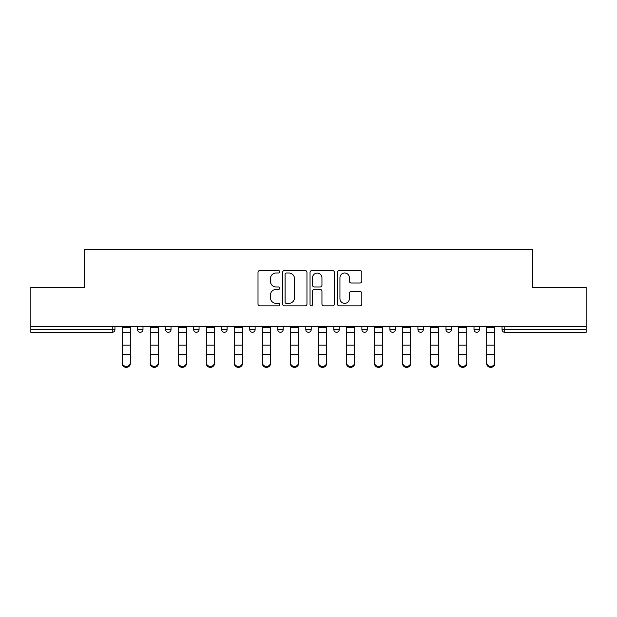 <?xml version="1.0" encoding="UTF-8"?>
<svg xmlns="http://www.w3.org/2000/svg" width="617" height="617" viewBox="0 0 617 617"><rect width="100%" height="100%" fill="white"/><g stroke="black" fill="none" stroke-linecap="round" stroke-linejoin="round"><path stroke-width="0.93" d="M279.748 271.788A1.234 1.234 0 0 0 278.514 270.555L259.772 270.555A1.766 1.766 0 0 0 258.006 272.321L258.006 304.065A1.766 1.766 0 0 0 259.772 305.831L278.514 305.831A1.234 1.234 0 0 0 279.748 304.597A1.234 1.234 0 0 0 278.514 303.363L276.084 303.363A5.646 5.646 0 0 1 270.439 297.718L270.439 295.073A5.646 5.646 0 0 1 276.084 289.427L278.514 289.427A1.234 1.234 0 0 0 279.748 288.193A1.234 1.234 0 0 0 278.514 286.959L276.084 286.959A5.646 5.646 0 0 1 270.439 281.313L270.439 278.668A5.646 5.646 0 0 1 276.084 273.022L278.514 273.022A1.234 1.234 0 0 0 279.748 271.788M360.05 282.987A1.766 1.766 0 0 0 361.817 281.229L361.817 272.321A1.766 1.766 0 0 0 360.05 270.555L339.234 270.555A1.766 1.766 0 0 0 337.476 272.321L337.476 304.065A1.766 1.766 0 0 0 339.234 305.831L360.05 305.831A1.766 1.766 0 0 0 361.817 304.065L361.817 293.306A1.766 1.766 0 0 0 360.05 291.548L351.142 291.548A1.766 1.766 0 0 0 349.376 293.306L349.376 298.643A4.72 4.72 0 0 1 344.664 303.363A4.72 4.72 0 0 1 339.944 298.643L339.944 277.743A4.72 4.72 0 0 1 344.664 273.022A4.72 4.72 0 0 1 349.376 277.743L349.376 281.229A1.766 1.766 0 0 0 351.142 282.987L360.05 282.987M30.85 326.74L30.85 287.383L84.406 287.383L84.406 249.646L532.594 249.646L532.594 287.383L586.15 287.383L586.15 326.74L30.85 326.74L30.85 329.617L112.255 329.617L112.255 326.74M306.957 272.321A1.766 1.766 0 0 0 305.191 270.555L284.375 270.555A1.766 1.766 0 0 0 282.617 272.321L282.617 304.065A1.766 1.766 0 0 0 284.375 305.831L305.191 305.831A1.766 1.766 0 0 0 306.957 304.065L306.957 272.321M311.809 270.555L332.625 270.555A1.766 1.766 0 0 1 334.383 272.321L334.383 304.065A1.766 1.766 0 0 1 332.625 305.831L323.717 305.831A1.766 1.766 0 0 1 321.951 304.065L321.951 291.193A1.766 1.766 0 0 0 320.184 289.427L314.277 289.427A1.766 1.766 0 0 0 312.51 291.193L312.51 304.597A1.234 1.234 0 0 1 311.276 305.831A1.234 1.234 0 0 1 310.043 304.597L310.043 272.321A1.766 1.766 0 0 1 311.809 270.555M112.255 332.308A2.699 2.699 0 0 0 114.955 329.617L112.255 329.617L112.255 332.308A2.699 2.699 0 0 0 114.955 329.617L114.955 326.74L114.955 329.617A2.699 2.699 0 0 1 112.255 332.308L30.85 332.308L30.85 329.617M586.15 326.74L586.15 332.308L504.745 332.308A2.699 2.699 0 0 1 502.045 329.617L502.045 326.74M137.599 326.74L137.599 329.617L137.599 326.74M140.29 332.308A2.699 2.699 0 0 1 137.599 329.617A2.699 2.699 0 0 0 140.29 332.308A2.699 2.699 0 0 0 142.99 329.617L142.99 326.74L142.99 329.617A2.699 2.699 0 0 1 140.29 332.308A2.699 2.699 0 0 1 137.599 329.617L142.99 329.617A2.699 2.699 0 0 1 140.29 332.308M165.634 326.74L165.634 329.617L165.634 326.74M171.025 326.74L171.025 329.617L171.025 326.74M193.669 326.74L193.669 329.617L193.669 326.74M199.06 326.74L199.06 329.617A2.699 2.699 0 0 1 196.36 332.308A2.699 2.699 0 0 1 193.669 329.617A2.699 2.699 0 0 0 196.36 332.308A2.699 2.699 0 0 0 199.06 329.617A2.699 2.699 0 0 1 196.36 332.308A2.699 2.699 0 0 1 193.669 329.617L199.06 329.617M221.704 329.617A2.699 2.699 0 0 0 224.395 332.308A2.699 2.699 0 0 0 227.095 329.617A2.699 2.699 0 0 1 224.395 332.308A2.699 2.699 0 0 0 227.095 329.617L227.095 326.74L227.095 329.617L221.704 329.617A2.699 2.699 0 0 0 224.395 332.308A2.699 2.699 0 0 1 221.704 329.617L221.704 326.74M249.738 326.74L249.738 329.617L249.738 326.74M255.13 326.74L255.13 329.617L255.13 326.74M283.164 326.74L283.164 329.617L277.773 329.617A2.699 2.699 0 0 0 280.465 332.308A2.699 2.699 0 0 1 277.773 329.617L277.773 326.74M305.801 326.74L305.801 329.617L305.801 326.74M311.199 326.74L311.199 329.617L311.199 326.74M333.836 326.74L333.836 329.617L333.836 326.74M339.227 326.74L339.227 329.617L339.227 326.74M361.87 326.74L361.87 329.617L361.87 326.74M367.262 326.74L367.262 329.617A2.699 2.699 0 0 1 364.57 332.308A2.699 2.699 0 0 1 361.87 329.617A2.699 2.699 0 0 0 364.57 332.308A2.699 2.699 0 0 1 361.87 329.617L367.262 329.617A2.699 2.699 0 0 1 364.57 332.308M389.905 326.74L389.905 329.617L389.905 326.74M395.296 326.74L395.296 329.617L395.296 326.74M417.94 326.74L417.94 329.617L417.94 326.74M423.331 326.74L423.331 329.617A2.699 2.699 0 0 1 420.64 332.308A2.699 2.699 0 0 1 417.94 329.617L423.331 329.617A2.699 2.699 0 0 1 420.64 332.308M445.975 326.74L445.975 329.617L445.975 326.74M451.366 326.74L451.366 329.617L451.366 326.74M474.01 326.74L474.01 329.617L474.01 326.74M479.401 326.74L479.401 329.617L479.401 326.74M168.325 332.308A2.699 2.699 0 0 1 165.634 329.617A2.699 2.699 0 0 0 168.325 332.308A2.699 2.699 0 0 0 171.025 329.617A2.699 2.699 0 0 1 168.325 332.308A2.699 2.699 0 0 1 165.634 329.617L171.025 329.617A2.699 2.699 0 0 1 168.325 332.308M252.43 332.308A2.699 2.699 0 0 1 249.738 329.617A2.699 2.699 0 0 0 252.43 332.308A2.699 2.699 0 0 0 255.13 329.617A2.699 2.699 0 0 1 252.43 332.308A2.699 2.699 0 0 1 249.738 329.617L255.13 329.617A2.699 2.699 0 0 1 252.43 332.308M280.465 332.308A2.699 2.699 0 0 0 283.164 329.617A2.699 2.699 0 0 1 280.465 332.308A2.699 2.699 0 0 1 277.773 329.617M308.5 332.308A2.699 2.699 0 0 1 305.801 329.617A2.699 2.699 0 0 0 308.5 332.308A2.699 2.699 0 0 0 311.199 329.617A2.699 2.699 0 0 1 308.5 332.308A2.699 2.699 0 0 1 305.801 329.617L311.199 329.617A2.699 2.699 0 0 1 308.5 332.308M336.535 332.308A2.699 2.699 0 0 1 333.836 329.617L339.227 329.617A2.699 2.699 0 0 1 336.535 332.308A2.699 2.699 0 0 0 339.227 329.617M392.605 332.308A2.699 2.699 0 0 1 389.905 329.617A2.699 2.699 0 0 0 392.605 332.308A2.699 2.699 0 0 0 395.296 329.617A2.699 2.699 0 0 1 392.605 332.308A2.699 2.699 0 0 1 389.905 329.617L395.296 329.617A2.699 2.699 0 0 1 392.605 332.308M448.675 332.308A2.699 2.699 0 0 1 445.975 329.617L451.366 329.617A2.699 2.699 0 0 1 448.675 332.308A2.699 2.699 0 0 0 451.366 329.617M476.71 332.308A2.699 2.699 0 0 1 474.01 329.617A2.699 2.699 0 0 0 476.71 332.308A2.699 2.699 0 0 0 479.401 329.617A2.699 2.699 0 0 1 476.71 332.308A2.699 2.699 0 0 1 474.01 329.617L479.401 329.617A2.699 2.699 0 0 1 476.71 332.308M286.319 273.022A1.234 1.234 0 0 0 285.085 274.257L285.085 302.129A1.234 1.234 0 0 0 286.319 303.363L288.879 303.363A5.646 5.646 0 0 0 294.517 297.718L294.517 278.668A5.646 5.646 0 0 0 288.879 273.022L286.319 273.022M321.951 277.827A4.72 4.72 0 0 0 317.231 273.107A4.72 4.72 0 0 0 312.51 277.827L312.51 285.193A1.766 1.766 0 0 0 314.277 286.959L320.184 286.959A1.766 1.766 0 0 0 321.951 285.193L321.951 277.827M122.235 355.438L122.235 362.703A4.041 3.671 0 0 0 130.318 362.703L130.318 363.683A4.041 3.671 180 0 1 122.235 363.683M130.318 355.438L130.318 363.683M130.318 362.703L130.318 326.74M122.235 362.703L122.235 326.74M150.263 355.438L150.263 362.703A4.041 3.671 0 0 0 154.312 366.375A4.041 3.671 0 0 0 158.353 362.703L158.353 363.683A4.041 3.671 180 0 1 154.312 367.354A4.041 3.671 180 0 1 150.263 363.683M158.353 355.438L158.353 363.683M178.298 355.438L178.298 362.703A4.041 3.671 0 0 0 182.347 366.375A4.041 3.671 0 0 0 186.388 362.703L186.388 363.683A4.041 3.671 180 0 1 182.347 367.354A4.041 3.671 180 0 1 178.298 363.683M186.388 355.438L186.388 363.683M206.333 355.438L206.333 362.703A4.041 3.671 0 0 0 210.382 366.375A4.041 3.671 0 0 0 214.423 362.703L214.423 363.683A4.041 3.671 180 0 1 210.382 367.354A4.041 3.671 180 0 1 206.333 363.683M214.423 355.438L214.423 363.683M234.367 355.438L234.367 362.703A4.041 3.671 0 0 0 238.417 366.375A4.041 3.671 0 0 0 242.458 362.703L242.458 363.683A4.041 3.671 180 0 1 238.417 367.354A4.041 3.671 180 0 1 234.367 363.683M242.458 355.438L242.458 363.683M262.402 355.438L262.402 362.703A4.041 3.671 0 0 0 266.451 366.375A4.041 3.671 0 0 0 270.493 362.703L270.493 363.683A4.041 3.671 180 0 1 266.451 367.354A4.041 3.671 180 0 1 262.402 363.683M270.493 355.438L270.493 363.683M158.353 362.703L158.353 326.74M150.263 362.703L150.263 326.74M186.388 362.703L186.388 326.74M178.298 362.703L178.298 326.74M214.423 362.703L214.423 326.74M206.333 362.703L206.333 326.74M242.458 362.703L242.458 326.74M234.367 362.703L234.367 326.74M270.493 362.703L270.493 326.74M262.402 362.703L262.402 326.74M290.437 355.438L290.437 362.703A4.041 3.671 0 0 0 294.486 366.375A4.041 3.671 0 0 0 298.528 362.703L298.528 363.683A4.041 3.671 180 0 1 294.486 367.354A4.041 3.671 180 0 1 290.437 363.683M298.528 355.438L298.528 363.683M298.528 362.703L298.528 326.74M290.437 362.703L290.437 326.74M318.472 355.438L318.472 362.703A4.041 3.671 0 0 0 322.514 366.375A4.041 3.671 0 0 0 326.563 362.703L326.563 363.683A4.041 3.671 180 0 1 322.514 367.354A4.041 3.671 180 0 1 318.472 363.683M326.563 355.438L326.563 363.683M326.563 362.703L326.563 326.74M318.472 362.703L318.472 326.74M346.507 355.438L346.507 362.703A4.041 3.671 0 0 0 350.549 366.375A4.041 3.671 0 0 0 354.598 362.703L354.598 363.683A4.041 3.671 180 0 1 350.549 367.354A4.041 3.671 180 0 1 346.507 363.683M354.598 355.438L354.598 363.683M354.598 362.703L354.598 326.74M346.507 362.703L346.507 326.74M374.542 355.438L374.542 362.703A4.041 3.671 0 0 0 378.583 366.375A4.041 3.671 0 0 0 382.633 362.703L382.633 363.683A4.041 3.671 180 0 1 378.583 367.354A4.041 3.671 180 0 1 374.542 363.683M382.633 355.438L382.633 363.683M382.633 362.703L382.633 326.74M374.542 362.703L374.542 326.74M402.577 355.438L402.577 362.703A4.041 3.671 0 0 0 406.618 366.375A4.041 3.671 0 0 0 410.667 362.703L410.667 363.683A4.041 3.671 180 0 1 406.618 367.354A4.041 3.671 180 0 1 402.577 363.683M410.667 355.438L410.667 363.683M410.667 362.703L410.667 326.74M402.577 362.703L402.577 326.74M430.612 355.438L430.612 362.703A4.041 3.671 0 0 0 434.653 366.375A4.041 3.671 0 0 0 438.702 362.703L438.702 363.683A4.041 3.671 180 0 1 434.653 367.354A4.041 3.671 180 0 1 430.612 363.683M438.702 355.438L438.702 363.683M438.702 362.703L438.702 326.74M430.612 362.703L430.612 326.74M458.647 355.438L458.647 362.703A4.041 3.671 0 0 0 462.688 366.375A4.041 3.671 0 0 0 466.737 362.703L466.737 363.683A4.041 3.671 180 0 1 462.688 367.354A4.041 3.671 180 0 1 458.647 363.683M466.737 355.438L466.737 363.683M466.737 362.703L466.737 326.74M458.647 362.703L458.647 326.74M486.682 355.438L486.682 362.703A4.041 3.671 0 0 0 494.765 362.703L494.765 363.683A4.041 3.671 180 0 1 486.682 363.683M494.765 355.438L494.765 363.683M494.765 362.703L494.765 326.74M486.682 362.703L486.682 326.74M504.745 326.74L504.745 329.617L586.15 329.617M502.045 329.617L504.745 329.617L504.745 332.308M122.235 345.173L130.318 345.173M122.235 354.451L130.318 354.451M122.235 332.308L130.318 332.308M122.235 327.28L130.318 327.28M150.263 345.173L158.353 345.173M150.263 354.451L158.353 354.451M150.263 332.308L158.353 332.308M150.263 327.28L158.353 327.28M178.298 345.173L186.388 345.173M178.298 354.451L186.388 354.451M178.298 332.308L186.388 332.308M178.298 327.28L186.388 327.28M206.333 345.173L214.423 345.173M206.333 354.451L214.423 354.451M206.333 332.308L214.423 332.308M206.333 327.28L214.423 327.28M234.367 345.173L242.458 345.173M234.367 354.451L242.458 354.451M234.367 332.308L242.458 332.308M234.367 327.28L242.458 327.28M262.402 345.173L270.493 345.173M262.402 354.451L270.493 354.451M262.402 332.308L270.493 332.308M262.402 327.28L270.493 327.28M290.437 345.173L298.528 345.173M290.437 354.451L298.528 354.451M290.437 332.308L298.528 332.308M290.437 327.28L298.528 327.28M318.472 345.173L326.563 345.173M318.472 354.451L326.563 354.451M318.472 332.308L326.563 332.308M318.472 327.28L326.563 327.28M346.507 345.173L354.598 345.173M346.507 354.451L354.598 354.451M346.507 332.308L354.598 332.308M346.507 327.28L354.598 327.28M374.542 345.173L382.633 345.173M374.542 354.451L382.633 354.451M374.542 332.308L382.633 332.308M374.542 327.28L382.633 327.28M402.577 345.173L410.667 345.173M402.577 354.451L410.667 354.451M402.577 332.308L410.667 332.308M402.577 327.28L410.667 327.28M430.612 345.173L438.702 345.173M430.612 354.451L438.702 354.451M430.612 332.308L438.702 332.308M430.612 327.28L438.702 327.28M458.647 345.173L466.737 345.173M458.647 354.451L466.737 354.451M458.647 332.308L466.737 332.308M458.647 327.28L466.737 327.28M486.682 345.173L494.765 345.173M486.682 354.451L494.765 354.451M486.682 332.308L494.765 332.308M486.682 327.28L494.765 327.28"/></g></svg>

